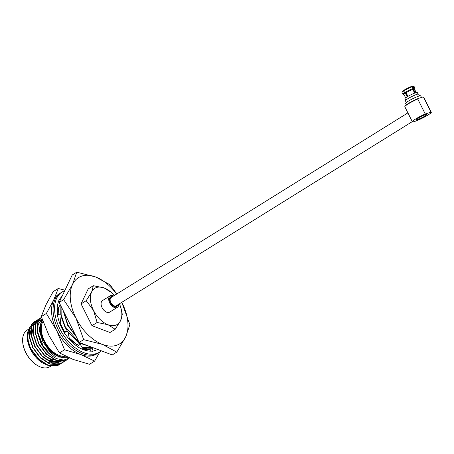 <?xml version="1.0" encoding="UTF-8"?>
<svg xmlns="http://www.w3.org/2000/svg" width="454" height="454" viewBox="0 0 454 454"><rect width="100%" height="100%" fill="white"/><g stroke="black" fill="none" stroke-linecap="round" stroke-linejoin="round"><path stroke-width="0.68" d="M412.283 121.627L116.303 305.741A4.875 2.979 -121.9 0 1 110.838 302.54A4.875 2.979 -121.9 0 1 111.151 297.466L407.902 112.87M101.327 350.811A35.423 21.661 -121.9 0 1 99.54 352.145L98.013 353.093A35.423 21.661 -121.9 0 1 58.322 329.831A35.423 21.661 -121.9 0 1 60.592 292.938L62.119 291.99A35.423 21.661 -121.9 0 1 64.735 290.736M99.54 352.145A35.423 21.661 -121.9 0 1 59.843 328.883A35.423 21.661 -121.9 0 1 62.119 291.99M64.275 332.527A32.024 19.584 -121.9 0 1 61.858 328.231A32.024 19.584 -121.9 0 1 58.384 319.145A32.024 19.584 -121.9 0 1 58.305 318.827L57.136 314.429L59.298 314.662M92.996 347.469L90.993 348.502L90.63 351.163M69.564 339.569L67.777 331.199L64.025 332.623L66.976 336.442A32.024 19.584 -121.9 0 0 67.186 336.715A32.024 19.584 -121.9 0 0 77.435 346.498L77.333 346.782L80.937 348.564A32.024 19.584 -121.9 0 0 81.198 348.695A32.024 19.584 -121.9 0 0 91.884 351.118L92.951 347.656M97.536 349.387A32.024 19.584 -121.9 0 1 95.068 350.499L91.975 351.504M57.437 314.463A32.024 19.584 -121.9 0 1 58.157 302.687A32.024 19.584 -121.9 0 1 58.237 302.455L59.298 299.158L60.45 299.725M59.65 299.328A32.024 19.584 -121.9 0 1 62.102 296.258M77.333 346.782L79.898 343.65L77.713 344.013L76.703 345.993M84.308 350.045L82.429 348.019L79.898 343.65M67.777 331.199L65.756 331.057L64.133 332.311M60.059 324.213L61.267 314.877M57.119 309.288A28.335 17.331 -121.9 0 1 57.13 309.202L57.198 307.681M57.38 309.208L60.297 304.787M90.948 348.848L83.241 349.103M83.156 349.007L90.959 348.757M57.142 311.348L57.397 309.185M57.84 308.516L57.204 312.352M46.365 313.453L56.795 330.779A35.423 21.661 58.1 0 0 67.481 345.59A35.423 21.661 58.1 0 0 80.931 354.608L94.625 361.112L89.54 364.278L73.162 359.443L59.463 352.934L49.032 335.614L41.274 316.62L45.882 304.969L53.169 291.644L58.254 288.483L53.651 300.134L46.365 313.453L41.274 316.62M59.849 293.437A35.423 21.661 58.1 0 0 53.651 300.134A35.423 21.661 -121.9 0 0 56.795 330.779L64.547 349.773L80.931 354.608A35.423 21.661 58.1 0 0 97.235 353.541M90.936 348.927A28.335 17.331 -121.9 0 1 83.547 349.41L85.664 349.642L90.942 348.882M64.547 349.773L59.463 352.934M94.625 361.112L99.818 351.969M64.99 290.197L58.254 288.483M86.691 348.536L82.622 348.32M117.802 304.81A5.669 3.467 -121.9 0 1 113.352 306.075A5.669 3.467 -121.9 0 1 110.367 302.693A5.669 3.467 -121.9 0 1 109.55 299.963A5.669 3.467 -121.9 0 1 112.654 296.53M111.553 297.217A5.102 3.121 58.1 0 0 110.651 297.512A5.102 3.121 58.1 0 0 109.573 300.173M113.613 295.934A6.799 4.16 58.1 0 0 110.135 295.832L102.519 300.565A6.799 4.16 58.1 0 0 102.082 307.647A6.799 4.16 58.1 0 0 109.703 312.119L117.319 307.381A6.799 4.16 58.1 0 0 118.766 304.208M110.135 295.832A6.799 4.16 58.1 0 0 109.698 302.914A6.799 4.16 58.1 0 0 117.319 307.381M28.341 333.128A18.421 11.265 -121.9 0 1 28.806 332.759M36.967 365.237A20.969 12.826 -121.9 0 1 36.791 365.13A20.969 12.826 -121.9 0 1 25.759 352.633A20.969 12.826 -121.9 0 1 22.734 342.537A20.969 12.826 -121.9 0 1 22.717 342.339M27.654 329.786L27.183 330.075A21.537 13.172 58.1 0 0 22.7 342.134A21.537 13.172 58.1 0 0 25.804 352.503A21.537 13.172 58.1 0 0 37.137 365.339A21.537 13.172 58.1 0 0 49.94 366.65L50.74 366.151M27.217 337.804L30.577 349.251L42.398 362.831A22.558 13.796 -121.9 0 1 30.531 349.387A22.558 13.796 -121.9 0 1 27.28 338.525A22.558 13.796 -121.9 0 1 27.268 338.383M42.909 363.143L48.465 365.566M29.618 327.726L28.017 330.773L27.161 336.652M35.367 324.275L34.271 324.519M33.823 324.655L33.119 324.928M31.542 350.448L30.702 348.893L27.132 336.919A24.822 15.181 58.1 0 0 30.707 348.876A24.822 15.181 58.1 0 0 31.542 350.448L38.34 359.165L47.931 365.379L56.926 365.845L59.173 364.772M32.279 323.288L27.07 333.332A24.822 15.181 58.1 0 0 27.132 336.919M42.557 320.325A22.558 13.796 58.1 0 0 43.856 341.096A22.558 13.796 58.1 0 0 66.999 356.861M67.476 357.077L62.016 357.474C54.435 355.913 48.096 350.59 43.005 341.504L39.305 328.662L42.04 318.856M69.553 357.99L63.764 360.084L56.676 358.671A24.822 15.181 -121.9 0 1 43.368 346.595L55.791 357.003L67.986 357.309M65.569 356.18A21.537 13.172 -121.9 0 1 44.464 340.897A21.537 13.172 -121.9 0 1 42.971 321.466M27.07 333.332C26.837 338.031 28.125 343.167 30.934 348.734L38.59 359.012L48.175 365.226L57.176 365.691L60.144 364.108M56.676 358.671C50.15 355.664 44.815 350.329 40.678 342.674L36.967 331.114L37.58 322.845L41.507 317.306L37.773 322.862L37.211 330.96L40.928 342.52L43.368 346.595M40.974 317.698L40.066 318.192L35.9 323.725L35.213 332.203L38.93 343.763L46.586 354.041L56.171 360.255L65.172 360.714L68.94 358.433M39.946 318.265L35.65 323.878L34.964 332.356L38.681 343.916L46.336 354.194L55.927 360.408L64.922 360.868L67.169 359.801M38.976 318.941L38.068 319.434L33.902 324.968L33.216 333.446L36.927 345.006L44.583 355.283L54.174 361.498L63.174 361.957L66.142 360.38M37.943 319.508L33.653 325.121L32.966 333.605L36.683 345.159L44.339 355.437L53.93 361.651L62.924 362.11L66.006 360.442M36.978 320.184L36.07 320.677L31.899 326.21L31.218 334.694L34.93 346.249L42.585 356.526L52.176 362.74L61.171 363.2L64.139 361.622M35.945 320.757L31.655 326.364L30.968 334.848L34.686 346.402L42.341 356.679L51.926 362.894L60.927 363.353L63.168 362.286M34.981 321.426L34.073 321.92L29.902 327.453L29.215 335.937L32.932 347.492L40.588 357.769L50.178 363.983L59.173 364.443L62.141 362.865M33.948 322L29.658 327.606L28.971 336.091L32.682 347.645L40.338 357.922L49.929 364.136L58.929 364.602L61.171 363.529M41.552 317.448L41.11 317.635M58.487 307.528L58.169 314.543M60.195 323.18L64.57 331.97M69.235 338.048L77.299 344.824M81.902 347.1L92.241 347.855M58.061 308.181L57.806 314.503M60.087 324.014L64.252 332.22M69.394 338.798L77.135 345.142M82.146 347.526L91.742 348.116M61.097 306.388L61.154 314.855M61.216 315.252L65.251 326.766L79.416 342.753L90.346 346.674M60.887 305.962L60.768 314.781M61.063 316.438L64.911 326.982L67.396 331.176M67.941 331.976L79.075 342.963L90.97 346.907M63.639 311.461L67.969 325.075L75.914 335.966M63.208 310.593L67.629 325.291L76.448 337.033M116.82 293.942L109.857 284.664L95.641 276.968L76.749 272.179L72.544 284.471L63.656 299.668L76.005 318.203L83.672 339.649L102.57 344.433L116.786 352.134L125.667 336.93L129.872 324.644L121.768 302.341A38.993 23.846 58.1 0 1 122.205 303.198A38.993 23.846 58.1 0 1 125.667 336.93A38.993 23.846 58.1 0 1 102.57 344.433A38.993 23.846 58.1 0 1 76.005 318.203A38.993 23.846 58.1 0 1 72.544 284.471A38.993 23.846 58.1 0 1 95.641 276.968A38.993 23.846 58.1 0 1 116.621 294.067M116.786 352.134L112.269 354.943L79.161 342.452L59.139 302.478L72.231 274.988L76.749 272.179M59.139 302.478L63.656 299.668M79.161 342.452L83.672 339.649M30.225 347.219A21.537 13.172 -121.9 0 1 28.886 331.335M30.628 328.378A21.537 13.172 -121.9 0 1 31.269 327.714M31.542 326.704L29.652 337.106L33.085 347.741L40.151 357.196L47.772 362.428L55.343 363.762M33.545 325.461L31.649 335.864L35.083 346.498L42.148 355.953L49.77 361.185L57.34 362.519M57.998 362.417L60.836 361.412M41.019 319.991L40.094 320.484M41.382 319.741L38.108 324.831L37.648 332.135L43.567 346.862M28.017 330.773L27.478 338.905M35.872 323.112L33.988 324.724M33.647 325.138L31.474 336.42M45.814 359.256L57.726 362.57M58.294 362.451L60.859 361.412M47.812 358.013L59.724 361.327M60.291 361.202L62.97 360.101M40.911 320.076L39.867 320.626M41.416 319.684L37.937 324.78L37.472 332.691M39.294 327.169L39.419 331.034L42.852 341.669L49.917 351.124L58.759 356.838L67.51 357.094M114.277 295.52A21.253 12.996 58.1 0 0 111.905 292.995A21.253 12.996 58.1 0 0 104.221 287.955A21.253 12.996 58.1 0 0 91.634 292.041A21.253 12.996 58.1 0 0 93.518 310.428A21.253 12.996 58.1 0 0 108.001 324.729A21.253 12.996 58.1 0 0 120.588 320.637A21.253 12.996 58.1 0 0 120.645 307.046A21.253 12.996 58.1 0 0 119.43 303.8M111.395 292.512L104.221 287.955L93.348 285.702L91.634 292.041L86.209 300.69L93.518 310.428L97.122 322.476L108.001 324.729L115.168 329.286L120.588 320.637L122.302 314.299L120.645 307.046M93.348 285.702L88.195 288.909L81.056 303.896L91.969 325.683L110.016 332.493L115.168 329.286M86.209 300.69L81.056 303.896M97.122 322.476L91.969 325.683M113.177 305.962A5.102 3.121 58.1 0 0 116.042 306.172A5.102 3.121 58.1 0 0 116.701 305.497M418.463 118.091A5.669 0.67 153.4 0 0 416.755 119.538A5.669 0.67 153.4 0 0 419.871 118.653A5.669 0.67 153.4 0 0 425.182 115.912A5.669 0.67 153.4 0 0 426.891 114.465A5.669 0.67 153.4 0 0 423.775 115.35A5.669 0.67 153.4 0 0 418.463 118.091A5.669 0.67 153.4 0 0 416.755 119.538A5.669 0.67 153.4 0 0 419.871 118.653A5.669 0.67 153.4 0 0 425.182 115.912A5.669 0.67 153.4 0 0 426.891 114.465A5.669 0.67 153.4 0 0 423.775 115.35A5.669 0.67 153.4 0 0 418.463 118.091M404.832 106.577L404.985 106.128A10.26 1.214 -26.6 0 1 408.084 103.671A10.26 1.214 -26.6 0 1 418.06 98.552L417.742 99.006A10.601 1.254 153.4 0 0 408.033 104.034A10.601 1.254 153.4 0 0 404.832 106.577A10.601 1.254 153.4 0 0 404.832 106.741L412.346 121.746A10.601 1.254 -26.6 0 1 415.546 119.039A10.601 1.254 -26.6 0 1 425.256 114.005L431.033 112.132A10.601 1.254 -26.6 0 1 431.3 112.257A10.601 1.254 -26.6 0 1 428.099 114.964A10.601 1.254 -26.6 0 1 418.174 120.089A10.601 1.254 -26.6 0 1 412.346 121.746M431.3 112.257L423.786 97.252A10.601 1.254 153.4 0 0 423.65 97.15A10.601 1.254 153.4 0 0 423.52 97.128L422.901 96.974L418.06 98.552M431.033 112.132L423.52 97.128M406.296 104.863L405.575 103.421A8.45 0.999 -26.6 0 1 408.123 101.265A8.45 0.999 -26.6 0 1 416.034 97.173A8.45 0.999 -26.6 0 1 420.682 95.851L421.477 97.44M406.296 102.519L405.399 100.731A7.4 0.874 -26.6 0 1 407.635 98.841A7.4 0.874 -26.6 0 1 414.564 95.261A7.4 0.874 -26.6 0 1 418.633 94.103L419.53 95.89M405.694 100.238L404.928 98.7A6.918 0.817 -26.6 0 1 407.011 96.935A6.918 0.817 -26.6 0 1 413.492 93.592A6.918 0.817 -26.6 0 1 417.294 92.508L418.06 94.046M414.706 93.093L412.828 89.336M403.935 94.46L403.016 94.29A6.736 0.794 -26.6 0 1 402.885 94.216L402.011 92.474A6.736 0.794 -26.6 0 1 402.011 92.361L402.312 91.549A6.095 0.721 -26.6 0 1 403.788 90.323L404.469 90.318M405.49 92.349L407.607 96.577M407.947 96.373L406.092 92.661L405.309 92.258L404.435 90.511L404.548 89.852A6.095 0.721 -26.6 0 1 411.506 86.493L412.204 86.765L413.078 88.507L412.799 89.421L414.65 93.115M404.435 90.511A6.736 0.794 -26.6 0 1 412.204 86.765M405.309 92.258A6.736 0.794 -26.6 0 1 413.078 88.507M406.092 92.661A5.902 0.698 -26.6 0 1 412.799 89.421M415.302 92.871L413.469 89.205L413.747 88.292L412.873 86.544L411.704 86.572M412.175 86.277A6.095 0.721 -26.6 0 1 413.129 86.135L413.957 86.379A6.736 0.794 -26.6 0 1 414.054 86.442L414.928 88.19A6.736 0.794 -26.6 0 1 414.905 88.337L414.491 89.177M412.873 86.544A6.736 0.794 -26.6 0 1 413.957 86.379M413.747 88.292A6.736 0.794 -26.6 0 1 414.928 88.19M413.469 89.205A5.902 0.698 -26.6 0 1 414.462 89.126L416.193 92.582M403.788 90.323L403.674 90.987L404.548 92.73L405.326 93.138L407.181 96.833M402.011 92.361A6.736 0.794 -26.6 0 1 403.674 90.987M402.885 94.216A6.736 0.794 -26.6 0 1 404.548 92.73M405.643 97.865L403.912 94.409A5.902 0.698 -26.6 0 1 405.326 93.138M422.901 96.974A10.26 1.214 -26.6 0 1 423.202 97.003L423.65 97.15M417.742 99.006L425.256 114.005M36.791 365.13L37.137 365.339M27.28 338.525L27.251 338.219M31.32 327.504L30.929 327.748M30.702 327.89L29.567 328.594M29.323 328.747L29.033 328.923M28.738 329.105L28.193 329.451M22.734 342.537L22.7 342.134M111.905 292.995L111.054 292.177"/></g></svg>
